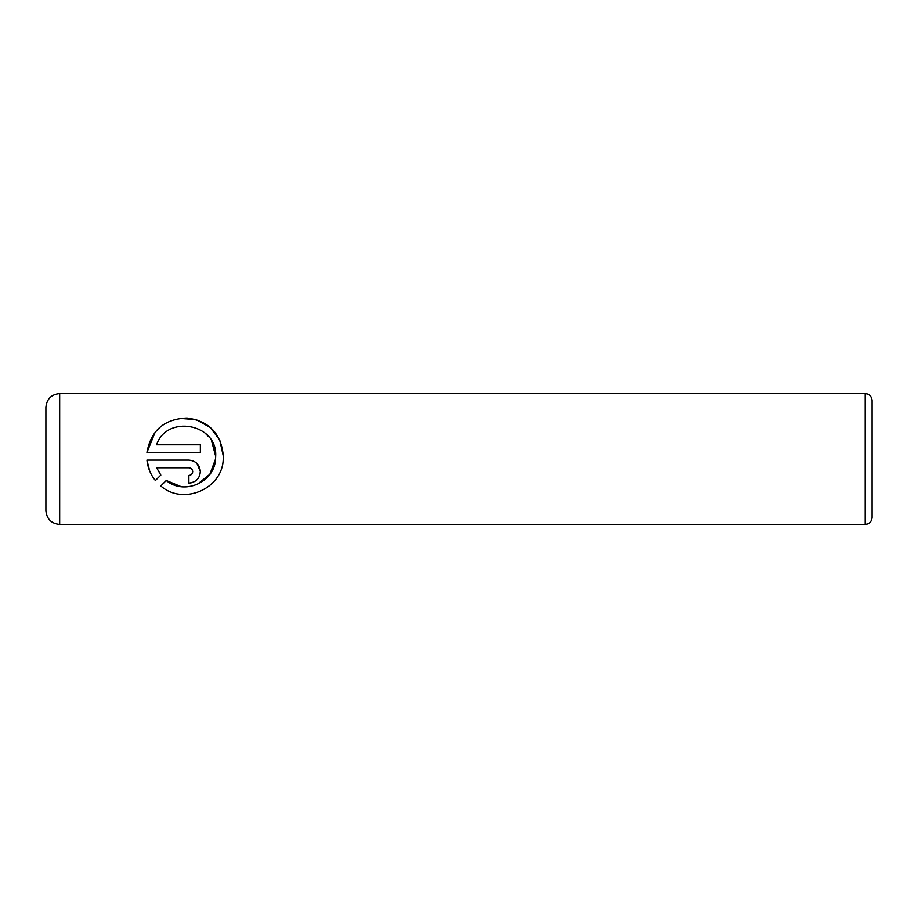<?xml version="1.0" encoding="UTF-8"?>
<svg xmlns="http://www.w3.org/2000/svg" width="918" height="918" viewBox="0 0 918 918"><rect width="100%" height="100%" fill="white"/><g stroke="black" fill="none" stroke-linecap="round" stroke-linejoin="round"><path stroke-width="1.38" d="M189.705 494.286L185 494.572M197.359 484.325L209.866 474.227L215.558 459C214.56 482.398 184.059 495.536 166.238 480.481L181.213 486.678M215.558 459L215.673 456.269L215.558 459M179.48 418.367L196.119 419.606L210.199 427.398L219.769 440.147L223.338 456.269C221.33 433.766 209.212 421.018 186.985 418.011C164.311 418.941 150.954 430.416 146.926 452.436L155.085 432.389M159.881 427.386L161.166 426.308M192.688 471.588C192.482 473.895 191.208 475.18 188.867 475.421L188.867 483.086C195.913 482.34 199.745 478.507 200.353 471.588C199.711 464.657 195.878 460.825 188.867 460.102L146.926 460.102C147.787 467.847 150.598 474.652 155.371 480.516L160.822 475.065L156.622 467.767L188.867 467.767C191.208 468.008 192.482 469.282 192.688 471.588C192.482 469.282 191.208 468.008 188.867 467.767M197.026 463.51L200.353 471.588L199.481 475.972M872.1 400.477L872.1 517.523C871.446 522.927 867.728 523.983 867.854 523.88L865.215 524.408L865.215 393.592L867.854 394.12C867.728 394.017 871.446 395.073 872.1 400.477M45.9 459L45.9 407.363C46.715 398.997 51.305 394.407 59.67 393.592L59.67 524.408C51.305 523.593 46.715 519.003 45.9 510.637L45.9 459M146.926 452.436L200.353 452.436L200.353 444.782L156.622 444.782C166.651 414.293 217.727 423.508 215.673 456.269L211.588 440.984M223.235 459L223.338 456.269L223.235 459C222.661 489.064 182.923 505.715 160.788 485.932L166.238 480.481M149.68 471.026L146.926 460.102M191.151 482.857L188.867 483.086M156.622 467.767L160.822 475.065M208.627 436.727L204.989 433.009M865.215 393.592L59.67 393.592M865.215 524.408L59.67 524.408"/></g></svg>
